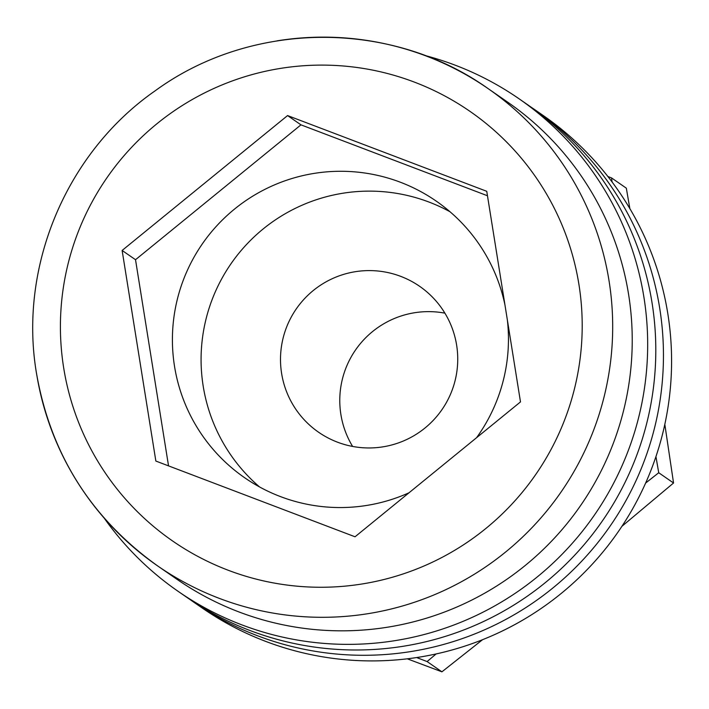 <?xml version="1.0" encoding="UTF-8"?>
<svg xmlns="http://www.w3.org/2000/svg" width="709" height="709" viewBox="0 0 709 709"><rect width="100%" height="100%" fill="white"/><g stroke="black" fill="none" stroke-linecap="round" stroke-linejoin="round"><path stroke-width="1.06" d="M276.944 40.874A290.273 289.697 124.7 0 1 488.022 88.545L507.555 102.069A290.273 289.697 124.7 0 1 625.001 404.591A290.273 289.697 124.7 0 1 388.213 627.093A290.273 289.697 124.7 0 1 177.135 579.413L157.602 565.888A290.273 289.697 124.7 0 1 36.576 373.652M482.545 639.704L441.92 671.822L407.294 658.821M416.67 657.553L427.102 661.568L436.141 653.937M355.094 271.733A88.749 88.572 124.7 0 1 455.532 378.792A88.749 88.572 124.7 0 1 318.607 432.242A88.749 88.572 124.7 0 1 355.094 271.733M444.897 313.148A88.749 88.572 -55.3 0 0 352.621 446.448M409.004 492.79A168.246 167.918 124.7 0 1 176.594 302.415A168.246 167.918 124.7 0 1 504.985 305.127M507.36 319.936A168.246 167.918 124.7 0 1 476.572 437.71M259.538 486.941A168.246 167.918 124.7 0 1 450.02 211.761M530.961 107.077A299.517 298.923 124.7 0 1 534.808 109.691A299.517 298.923 124.7 0 1 655.993 421.846A299.517 298.923 124.7 0 1 411.663 651.429A299.517 298.923 124.7 0 1 193.867 602.242A299.517 298.923 124.7 0 1 190.065 599.557M534.808 109.691L542.934 115.319A299.517 298.923 124.7 0 1 664.129 427.474A299.517 298.923 124.7 0 1 419.79 657.057A299.517 298.923 124.7 0 1 201.994 607.861L193.867 602.242M424.594 55.408A299.517 298.923 124.7 0 1 519.032 98.773A299.517 298.923 124.7 0 1 640.218 410.919A299.517 298.923 124.7 0 1 395.888 640.511A299.517 298.923 124.7 0 1 178.092 591.315A299.517 298.923 124.7 0 1 104.25 518.199M519.032 98.773L527.159 104.4A299.517 298.923 124.7 0 1 648.345 416.546A299.517 298.923 124.7 0 1 404.015 646.138A299.517 298.923 124.7 0 1 186.219 596.943L178.092 591.315M520.486 401.906L355.041 536.784L155.856 461.054L122.125 250.454L287.57 115.576L486.755 191.306L520.486 401.906M487.464 195.755L300.962 124.846L135.516 259.716L168.538 465.875M287.57 115.576L300.962 124.846M122.125 250.454L135.516 259.716M645.615 483.077L658.732 472.743L655.94 456.605M612.106 182.018L611.504 177.897L607.888 176.506M664.82 424.345L673.55 482.997L621.882 526.362M611.504 177.897L626.322 188.16L629.858 208.632M427.102 661.568L441.92 671.822M658.732 472.743L673.55 482.997M488.022 88.545A290.273 289.697 124.7 0 1 609.04 280.791A290.273 289.697 124.7 0 1 368.671 613.569A290.273 289.697 124.7 0 1 157.602 565.888C91.106 518.288 50.756 454.194 36.54 373.599C18.266 266.876 66.309 152.462 155.315 90.699C251.535 20.393 391.111 19.48 488.022 88.545M63.695 367.962A261.249 260.726 124.7 0 1 280.028 68.472A261.249 260.726 124.7 0 1 578.916 284.398A261.249 260.726 124.7 0 1 362.583 583.897A261.249 260.726 124.7 0 1 63.695 367.962"/></g></svg>

